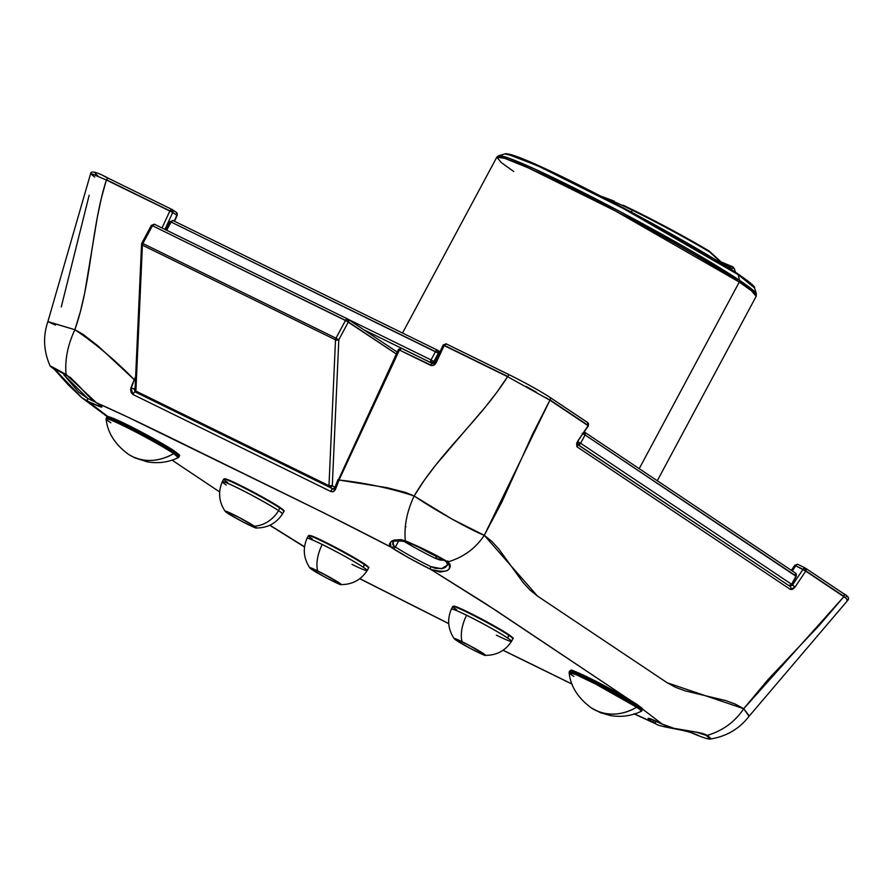 <?xml version="1.0" encoding="UTF-8"?>
<svg xmlns="http://www.w3.org/2000/svg" width="893" height="893" viewBox="0 0 893 893"><rect width="100%" height="100%" fill="white"/><g stroke="black" fill="none" stroke-linecap="round" stroke-linejoin="round"><path stroke-width="1.34" d="M55.533 370.07L81.654 397.519L87.737 401.247A2.355 1.217 -63.9 0 1 87.827 398.49A29.436 1.753 28.2 0 0 95.305 401.995A29.436 1.753 28.2 0 1 87.827 398.49A2.355 1.217 116.1 0 0 87.737 401.247L108.053 416.685L87.737 401.247L101.389 407.108L101.992 406.985L101.344 406.181L96.455 402.754L127.666 417.053L323.567 512.727L390.978 547.119A2.355 2.143 -54.3 0 0 394.003 546.014L392.887 542.542C391.848 540.7 396.213 540.41 405.935 541.671C418.036 546.538 439.568 557.143 446.355 561.764L447.672 564.901L445.54 567.222L442.816 568.495L435.326 568.35L430.884 566.653A29.436 1.753 28.2 0 1 395.409 546.974A2.355 2.009 123.8 0 1 392.485 548.168A31.791 1.898 -151.8 0 0 430.806 569.41A2.355 1.239 -63.9 0 1 430.884 566.653A29.436 1.753 28.2 0 1 395.409 546.974L398.97 540.332L395.409 546.974A29.436 1.753 28.2 0 1 394.003 546.014L392.775 544.663L393.433 541.772L392.607 543.212M660.753 723.397L656.355 721.354A29.436 1.753 28.2 0 1 656.143 721.22A29.436 1.753 28.2 0 0 656.355 721.354A2.355 1.842 122.5 0 1 653.576 722.638A2.355 1.842 -57.5 0 0 656.355 721.354L660.999 723.509M654.469 720.472A2.355 2.009 123.8 0 1 651.7 721.41A31.791 1.898 -151.8 0 0 653.576 722.638L634.063 713.697M846.798 600.163L847.68 599.683L843.885 596.669L743.724 708.696L735.118 704.03L725.685 700.581L685.232 690.881L675.8 687.431L667.183 682.765L537.463 596.055L529.862 589.893L523.075 582.504L498.685 548.86L491.898 541.459L484.285 535.298L501.888 502L532.808 433.674L549.921 400.187L588.085 425.693L576.666 443.051L576.934 446.757L790.461 589.469L792.683 589.291L795.161 586.902L805.72 571.152L843.885 596.669L819.383 625.212L767.868 679.774L743.724 708.696L749.037 716.298L847.881 600.208C849.6 598.277 848.149 596.066 843.528 593.588L805.162 567.97A2.355 2.009 123.8 0 1 805.866 570.917L805.095 567.926A2.355 1.228 -63.9 0 0 803.03 569.354L844.03 596.435A2.355 2.009 -56.2 0 0 843.338 593.477L805.542 568.216M805.162 567.97L803.03 569.354L792.471 585.105L791.723 584.736L795.161 586.902L805.72 571.152L844.945 597.417M546.069 394.873L549.362 396.994A2.355 2.009 123.8 0 1 550.055 399.952L588.23 425.459A2.355 2.009 -56.2 0 0 587.527 422.501L549.742 397.251M509.68 374.993L446.377 343.961A2.355 1.228 116.1 0 0 446.31 343.917A2.355 1.228 116.1 0 0 444.245 345.345L507.693 376.444A2.355 1.228 -63.9 0 1 509.758 375.015A2.355 1.228 -63.9 0 1 509.836 375.06L515.015 377.65M749.149 715.829L743.724 708.696L667.183 682.765L537.463 596.055L484.285 535.298L451.847 519L414.129 495.983C433.485 509.278 471.817 530.755 484.285 535.298L549.921 400.187L507.581 376.679C480.646 419.275 439.78 452.539 414.129 495.983C390.252 488.17 365.215 482.856 339.027 480.032L399.417 350.023L430.549 365.282C432.848 366.074 434.712 365.237 436.152 362.759L444.245 345.345L446.377 343.961L443.196 344.921L444.245 345.345A2.355 1.228 116.1 0 0 444.122 345.58L507.581 376.679L496.888 392.25L485.223 407.175L435.762 465.007L424.398 480.133L414.129 495.983L405.478 492.389L387.037 487.69L339.027 480.032L399.417 350.023L432.078 365.628L435.114 364.266L436.152 362.759L444.122 345.58L443.14 345.044L435.159 362.223L436.152 362.759L435.159 362.223L432.725 363.618A2.355 1.228 -63.9 0 1 432.804 363.663A2.355 1.228 116.1 0 0 432.714 363.618A2.355 1.228 116.1 0 0 430.549 365.282A2.355 1.228 -63.9 0 1 432.725 363.618L401.671 348.404A2.355 1.228 116.1 0 0 401.593 348.359A2.355 1.228 116.1 0 0 399.528 349.788L401.671 348.404L432.647 363.585M399.417 350.023L398.758 349.587L399.528 349.788A2.355 1.228 116.1 0 0 399.417 350.023L398.423 349.487L399.528 349.788M171.925 209.42L108.622 178.399A2.355 1.228 116.1 0 0 108.544 178.354A2.355 1.228 116.1 0 0 106.49 179.783L169.938 210.882A2.355 1.228 -63.9 0 1 172.003 209.453A2.355 1.228 -63.9 0 1 172.07 209.498L108.544 178.354C96.723 171.925 90.74 170.384 90.584 173.744L94.714 177.048M55.433 325.074L47.887 321.614L74.889 329.696C95.819 343.85 115.588 360.493 134.207 379.625L135.479 380.228L134.207 379.625L130.925 387.808L133.012 394.527L330.79 491.474C333.167 492.233 334.864 491.172 335.891 488.281L339.027 480.032L335.132 489.911L332.676 491.753L330.79 491.474L133.012 394.527L131.226 392.641L130.612 389.493L135.647 376.533L134.207 379.625L98.208 346.116L83.049 334.339L74.889 329.696L80.426 311.512L84.723 292.926L97.359 217.055L101.311 198.346L106.367 180.018L172.773 212.456L164.904 229.389L172.773 212.456L172.07 209.498L169.938 210.882L176.903 215.213L174.168 221.096L176.903 215.213A2.355 2.009 -56.2 0 0 176.2 212.255L172.449 209.755M176.2 212.255A2.355 2.009 123.8 0 1 176.401 212.378L172.07 209.498A2.355 2.009 123.8 0 1 172.773 212.456L169.938 210.882L161.99 227.961L169.815 211.116A2.355 1.228 -63.9 0 1 169.938 210.882L106.49 179.783A2.355 1.228 116.1 0 0 106.367 180.018L91.689 173.767L90.829 174.202M437.47 556.986A31.791 1.898 28.2 0 1 419.319 547.565L437.47 556.986A2.355 1.239 116.1 0 0 437.38 556.942A2.355 1.239 -63.9 0 1 437.47 556.986M443.966 560.268L435.326 558.371A29.436 1.753 -151.8 0 1 403.078 540.756A29.436 1.753 -151.8 0 0 435.326 558.371A2.355 1.239 -63.9 0 1 437.38 556.942A2.355 1.239 116.1 0 0 435.326 558.371L439.892 560L444.111 560.335M706.999 735.553L697.254 732.439L706.14 735.397M63.783 374.736L87.827 398.49L78.684 392.116L63.783 374.736M447.806 560.938L448.152 561.887M847.089 596.736L846.129 596.658M97.739 175.62L95.428 173.979M93.988 172.36L96.98 173.119M103.956 176.155L108.622 178.399A2.355 1.228 -63.9 0 0 108.544 178.343A2.355 1.228 -63.9 0 0 106.49 179.783A2.355 1.228 -63.9 0 0 106.367 180.018L172.773 212.456L176.903 215.213A2.355 2.009 123.8 0 0 176.401 212.378L177.227 215.325L174.481 221.252M526.234 383.521L537.139 389.582M50.388 366.364L70.469 377.549L89.802 397.285L96.455 402.754C135.01 419.766 187.452 446.076 236.109 469.841C285.626 494.197 331.359 516.02 390.978 547.119A31.791 1.898 -151.8 0 0 392.485 548.168L409.474 558.237L430.806 569.41L485.145 603.378L629.587 699.788L495.838 610.365L430.806 569.41C446.969 573.362 452.651 570.884 447.839 561.965L449.927 564.097L450.34 566.486L449.335 568.763L447.17 570.627L440.204 572.1L430.806 569.41A2.355 1.239 116.1 0 1 430.884 566.653L441.555 568.729L447.773 564.7M654.413 720.551A2.355 2.009 -56.2 0 1 651.7 721.41A31.791 1.898 -151.8 0 1 662.293 724.134A2.355 1.217 116.1 0 0 662.383 724.178A2.355 1.217 -63.9 0 1 662.293 724.134L673.914 728.32L698.739 732.528L707.278 735.374C722.962 730.63 735.106 721.745 743.724 708.696C735.106 721.745 722.962 730.63 707.278 735.374C699.252 730.53 675.834 731.49 662.293 724.134L642.368 708.986L662.293 724.134L649.055 718.363L648.251 718.776L651.7 721.41A31.791 1.898 -151.8 0 0 653.576 722.638L634.633 713.953M572.089 684.049L503.094 650.227L572.089 684.049M359.823 578.653L448.732 623.582L360.727 579.177M304.535 546.773L269.92 525.196L304.535 546.773M219.667 491.943L172.092 460.152L219.667 491.943M89.144 195.288L61.271 306.946M656.322 724.1L634.398 714.02M698.594 735.508L693.325 733.32A2.355 1.06 -66.8 0 1 692.711 733.365A2.355 1.06 -66.8 0 1 692.41 731.668A2.355 1.06 113.2 0 0 692.711 733.365M709.265 738.991L706.731 738.399M710.337 739.036L707.278 735.374A2.355 2.009 124.5 0 1 705.682 735.084A2.355 2.009 -55.5 0 0 707.278 735.374L710.739 738.332M96.143 402.553A2.355 1.842 -57.5 0 0 96.455 402.754A31.791 1.898 -151.8 0 1 87.737 401.247L82.614 398.245M47.965 321.748L74.889 329.696C67.667 345.144 64.742 360.091 66.093 374.547C64.742 360.091 67.667 345.144 74.889 329.696C91.622 281.875 91.086 228.318 106.367 180.018M484.285 535.298C475.668 548.335 463.523 557.232 447.839 561.965C463.523 557.232 475.668 548.335 484.285 535.298M444.29 559.788L447.839 561.965C436.599 555.1 422.422 548.056 405.333 540.834L422.724 548.581L444.29 559.788M414.129 495.983C406.907 511.432 403.971 526.379 405.333 540.834C403.971 526.379 406.907 511.432 414.129 495.983M390.33 542.196L390.978 547.119L389.292 544.105L391.67 541.136L394.137 540.042L401.102 539.64L405.333 540.834L391.625 541.169M405.243 526.803L405.913 526.736M320.687 482.834L135.624 392.161A2.355 1.328 115.9 0 0 135.524 392.105A2.355 1.328 115.9 0 0 133.012 394.527A2.355 1.328 -64.1 0 1 135.524 392.105A2.355 1.328 -64.1 0 1 135.624 392.161L147.769 398.077M283.628 464.673L308.331 476.773M338.369 479.597L339.027 480.032L338.034 479.496L334.92 487.478L335.891 488.281L334.92 487.478L333.167 488.984A2.355 1.127 -63.7 0 1 333.234 489.018A2.355 1.127 116.3 0 0 333.156 488.973A2.355 1.127 116.3 0 0 330.79 491.474A2.355 1.127 -63.7 0 1 333.156 488.973L135.513 392.094M135.066 389.292L130.925 387.808L135.066 389.292M805.017 567.892L797.895 564.398A2.355 1.228 116.1 0 0 797.829 564.365A2.355 1.228 116.1 0 0 795.763 565.794L792.292 570.962L795.763 565.794L803.03 569.354L792.471 585.105L789.903 586.277L576.923 443.921M135.624 392.161L134.14 388.667L134.91 391.547M334.06 489.163L333.234 489.018L334.06 489.163M335.121 488.158L334.696 488.817M435.014 363.105L434.333 363.641M444.122 345.58L507.581 376.679A2.355 1.228 -63.9 0 1 507.693 376.444L444.245 345.345M545.679 397.564L549.921 400.187A2.355 2.009 -56.2 0 0 549.362 396.994C539.16 390.442 525.988 383.13 509.836 375.06A2.355 1.228 116.1 0 0 509.747 375.015A2.355 1.228 116.1 0 0 507.693 376.444A2.355 1.228 116.1 0 0 507.581 376.679M525.921 386.312L536.113 391.971M588.085 425.693L577.525 441.443L588.375 425.883L587.527 422.501L588.085 425.693A2.355 2.009 -56.2 0 0 588.23 425.459L550.055 399.952A2.355 2.009 123.8 0 1 549.921 400.187L588.32 425.849M843.338 593.477A2.355 2.009 123.8 0 1 843.885 596.669A2.355 2.009 -56.2 0 0 844.03 596.435L805.866 570.917A2.355 2.009 123.8 0 1 805.72 571.152L795.763 565.794A2.355 1.228 -63.9 0 1 797.829 564.365A2.355 1.228 -63.9 0 1 797.895 564.398M789.981 586.321L576.934 444.1L577.816 441.633L576.934 446.757A2.355 2.009 -56.2 0 0 576.923 443.977A2.355 2.009 123.8 0 1 576.934 446.757L790.461 589.469A2.355 2.009 -56.2 0 0 789.903 586.277A2.355 2.009 123.8 0 1 790.461 589.469L795.161 586.902L792.471 585.105L789.903 586.277M794.882 565.202L795.763 565.794L794.837 565.169L797.829 564.365L805.363 568.082M653.576 722.638L656.042 723.955M96.288 402.654A2.355 1.842 122.5 0 0 96.455 402.754L66.093 374.547A2.355 1.083 119.7 0 0 66.462 375.272A2.355 1.083 119.7 0 0 67.165 375.194A2.355 1.083 -60.3 0 1 66.462 375.272A2.355 1.083 -60.3 0 1 66.093 374.547C50.633 365.806 46.615 363.942 54.049 368.943A2.355 2.02 123.2 0 0 54.819 369.836A2.355 2.02 -56.8 0 0 56.705 369.836A2.355 2.02 123.2 0 1 54.819 369.836M405.98 541.694A2.355 1.362 -67.8 0 1 405.333 540.834A2.355 1.362 112.2 0 0 405.98 541.694A2.355 1.362 112.2 0 0 406.951 541.504M392.485 548.168A2.355 2.009 -56.2 0 0 395.409 546.974A29.436 1.753 28.2 0 1 394.003 546.014A2.355 2.143 125.7 0 1 390.978 547.119A31.791 1.898 -151.8 0 0 392.485 548.168M446.299 561.719A2.355 1.998 -57 0 0 447.839 561.965A2.355 1.998 123 0 1 446.299 561.719M584.77 432.279L795.35 573.027L796.043 575.985A2.355 2.009 -56.2 0 0 795.35 573.027L796.322 576.208L791.6 584.268L580.64 443.263L585.082 434.98L796.043 575.985L791.6 584.268A2.355 2.009 123.8 0 1 788.686 585.451A2.355 2.009 -56.2 0 0 791.6 584.268L580.64 443.263A2.355 2.009 123.8 0 1 577.726 444.446A2.355 1.228 -63.9 0 1 577.816 441.689L577.726 444.446L580.64 443.263L577.816 441.689L580.64 443.263L585.082 434.98L795.272 575.784M437.47 350.168L173.242 220.649L170.329 221.844L171.11 222.033L166.69 230.271L171.11 222.033L435.483 351.63L431.04 359.924L348.136 319.281L431.04 359.924L430.962 362.681A2.355 1.228 -63.9 0 1 431.04 359.924L433.875 361.486L438.318 353.204L439.099 353.728L435.483 351.63L431.04 359.924L433.875 361.486A2.355 2.009 123.8 0 1 430.962 362.681L433.875 361.486L438.318 353.204L437.548 350.201A2.355 1.228 -63.9 0 1 437.626 350.246L435.483 351.63A2.355 1.228 -63.9 0 1 437.548 350.201L173.242 220.649A2.355 1.228 116.1 0 0 173.175 220.604A2.355 1.228 116.1 0 0 171.11 222.033L170.061 221.609L165.618 229.892M363.842 329.774L430.962 362.681L363.842 329.774M435.114 362.312L433.875 361.486L435.114 362.312M796.322 576.208L791.879 584.491L788.765 585.495A2.355 1.228 116.1 0 0 788.943 585.551M171.11 222.033L438.318 353.204A2.355 2.009 123.8 0 0 437.827 350.357L437.626 350.246A2.355 2.009 123.8 0 1 437.827 350.357L437.548 350.201M582.258 433.406L585.082 434.98L584.39 432.022A2.355 2.009 123.8 0 1 585.082 434.98L583.051 433.819M584.39 432.022L584.29 431.966A2.355 1.228 -63.9 0 1 584.312 431.978A2.355 1.228 -63.9 0 1 584.39 432.022L795.551 573.139M439.981 351.82L438.005 350.502M456.278 640.303L456.379 640.37A17.525 1.038 28.2 0 1 462.161 641.844A17.525 1.038 28.2 0 1 483.236 653.531L483.459 653.576A17.782 1.06 -151.8 0 0 462.083 641.71A17.782 1.06 -151.8 0 0 454.169 638.484A17.782 1.06 -151.8 0 0 454.66 639.098M456.691 609.785A34.146 2.032 28.2 0 1 453.197 606.38A34.146 2.032 28.2 0 1 477.699 617.588A34.146 2.032 28.2 0 1 509.021 635.436A34.146 2.032 -151.8 0 0 475.623 616.516A34.146 2.032 -151.8 0 0 452.762 606.481L451.389 609.048A34.146 2.032 28.2 0 1 466.592 615.232A34.146 2.032 28.2 0 1 507.648 638.015A34.146 2.032 -151.8 0 0 466.592 615.232L466.57 615.266A34.146 2.032 28.2 0 1 511.488 641.074A34.146 2.032 28.2 0 1 496.341 635.157M452.762 606.481L455.865 606.648C464.137 609.361 498.394 627.511 508.898 634.722C516.556 640.393 511.589 637.323 512.95 638.741A34.146 2.032 -151.8 0 0 509.021 635.436L507.648 638.015L508.854 634.7A33.554 1.998 -151.8 0 0 474.786 615.456A33.554 1.998 -151.8 0 0 453.588 606.447M511.488 641.074A34.146 2.032 -151.8 0 0 466.57 615.266A29.436 15.337 116.1 0 0 462.083 641.71A17.782 1.06 28.2 0 1 483.459 653.576A17.782 1.06 28.2 0 1 485.513 655.295M507.648 638.015A34.146 2.032 28.2 0 1 511.566 641.319L511.544 641.353C505.326 650.729 496.586 655.395 485.334 655.35C486.294 656.779 462.875 644.958 456.323 640.337L457.071 639.433M508.854 634.7L505.505 632.545M501.297 630L479.463 617.878M473.803 614.964L463.768 610.042M459.772 608.233L453.622 606.18M454.392 638.863A17.782 1.06 28.2 0 1 462.083 641.71A29.436 15.337 -63.9 0 1 466.57 615.266A34.146 2.032 -151.8 0 0 451.445 609.372A34.146 2.032 28.2 0 1 466.57 615.266L466.592 615.232A34.146 2.032 -151.8 0 0 451.847 608.959M484.843 655.25A17.782 1.06 -151.8 0 0 483.459 653.576L467.887 644.746L454.905 638.685L458.12 641.487L471.727 649.144L483.615 654.848L485.133 654.982L483.236 653.531A17.525 1.038 28.2 0 1 477.442 652.057A17.525 1.038 28.2 0 1 456.379 640.37L454.213 638.662C447.951 629.319 447.002 619.452 451.367 609.082L451.389 609.048M508.898 634.722L509.021 635.436A34.146 2.032 28.2 0 1 512.515 638.83M311.903 569.533L312.003 569.6A17.525 1.038 28.2 0 1 317.796 571.073A17.525 1.038 28.2 0 1 338.86 582.761L339.094 582.805A17.782 1.06 -151.8 0 0 317.707 570.94A17.782 1.06 -151.8 0 0 309.793 567.714A17.782 1.06 -151.8 0 0 310.284 568.328M312.316 539.015A34.146 2.032 28.2 0 1 308.833 535.61A34.146 2.032 28.2 0 1 333.335 546.817A34.146 2.032 28.2 0 1 364.657 564.666A34.146 2.032 -151.8 0 0 331.247 545.746A34.146 2.032 -151.8 0 0 308.398 535.711L307.013 538.278A34.146 2.032 28.2 0 1 322.217 544.462A34.146 2.032 28.2 0 1 363.272 567.245A34.146 2.032 -151.8 0 0 322.217 544.462L322.206 544.496A34.146 2.032 28.2 0 1 367.112 570.303A34.146 2.032 28.2 0 1 351.976 564.398M308.398 535.711L311.49 535.878C319.761 538.591 354.019 556.741 364.523 563.952C372.18 569.622 367.213 566.553 368.575 567.97A34.146 2.032 -151.8 0 0 364.657 564.666L363.272 567.245L364.478 563.929A33.554 1.998 -151.8 0 0 330.41 544.697A33.554 1.998 -151.8 0 0 309.224 535.677M367.112 570.303A34.146 2.032 -151.8 0 0 322.206 544.496A29.436 15.337 116.1 0 0 317.707 570.94A17.782 1.06 28.2 0 1 339.094 582.805A17.782 1.06 28.2 0 1 341.137 584.524M363.272 567.245A34.146 2.032 28.2 0 1 367.19 570.549L367.19 570.549C360.951 579.959 352.21 584.625 340.959 584.58C341.919 586.009 318.511 574.188 311.958 569.567L312.695 568.662M366.833 565.593L361.129 561.775M356.921 559.23L335.087 547.108M329.428 544.194L319.393 539.272M315.408 537.463L309.257 535.409M310.027 568.093A17.782 1.06 28.2 0 1 317.707 570.94A29.436 15.337 -63.9 0 1 322.206 544.496A34.146 2.032 -151.8 0 0 307.069 538.602A34.146 2.032 28.2 0 1 322.206 544.496L322.217 544.462A34.146 2.032 -151.8 0 0 307.482 538.189M340.467 584.48A17.782 1.06 -151.8 0 0 339.094 582.805L323.512 573.987L310.53 567.915L313.756 570.716L327.351 578.374L339.251 584.078L340.769 584.212L338.86 582.761A17.525 1.038 28.2 0 1 333.078 581.287A17.525 1.038 28.2 0 1 312.003 569.6L309.838 567.892C303.587 558.549 302.627 548.682 306.991 538.323L307.013 538.278M364.523 563.952L364.657 564.666A34.146 2.032 28.2 0 1 368.139 568.071M227.213 512.928L227.313 512.995A17.525 1.038 28.2 0 1 233.095 514.468A17.525 1.038 28.2 0 1 254.17 526.156L254.393 526.2A17.782 1.06 -151.8 0 0 237.091 516.388A17.782 1.06 -151.8 0 0 225.103 511.109A17.782 1.06 -151.8 0 0 225.594 511.722M226.23 485.011A34.146 2.032 28.2 0 1 222.725 481.606A34.146 2.032 28.2 0 1 247.182 492.791A34.146 2.032 28.2 0 1 278.56 510.662L278.583 510.64A34.146 2.032 -151.8 0 0 247.261 492.791A34.146 2.032 -151.8 0 0 222.759 481.584A34.146 2.032 -151.8 0 1 247.182 492.791A34.146 2.032 -151.8 0 1 278.56 510.662A29.436 25.06 123.8 0 1 254.393 526.2A29.436 25.06 -56.2 0 0 278.56 510.662A34.146 2.032 28.2 0 1 282.032 514.067A34.146 2.032 -151.8 0 0 278.56 510.662L279.788 507.324A33.554 1.998 -151.8 0 0 245.72 488.08A33.554 1.998 -151.8 0 0 224.523 479.072M227.626 482.41A34.146 2.032 28.2 0 1 224.132 479.005A34.146 2.032 28.2 0 1 248.634 490.212A34.146 2.032 28.2 0 1 279.956 508.061A34.146 2.032 -151.8 0 0 246.557 489.13A34.146 2.032 -151.8 0 0 223.696 479.094L226.8 479.273C235.071 481.986 269.329 500.136 279.833 507.347L278.583 510.64A34.146 2.032 28.2 0 1 282.501 513.944L283.885 511.365A34.146 2.032 -151.8 0 0 279.956 508.061A34.146 2.032 28.2 0 1 283.449 511.455M225.103 511.109A17.782 1.06 28.2 0 1 237.091 516.388A17.782 1.06 28.2 0 1 254.393 526.2A17.782 1.06 28.2 0 1 255.778 527.875A17.782 1.06 -151.8 0 0 254.393 526.2L238.822 517.371L225.84 511.309L229.054 514.111L242.662 521.769L254.55 527.473L256.068 527.607L254.17 526.156A17.525 1.038 28.2 0 1 248.377 524.682A17.525 1.038 28.2 0 1 227.313 512.995L227.257 512.962C233.81 517.583 257.229 529.404 256.269 527.975C267.52 528.02 276.261 523.354 282.478 513.977A34.146 2.032 -151.8 0 0 278.583 510.64A34.146 2.032 28.2 0 0 245.173 491.708A34.146 2.032 28.2 0 0 222.324 481.673L222.301 481.707C217.937 492.076 218.885 501.944 225.148 511.287L227.257 512.962M282.143 508.988L276.439 505.17M272.231 502.625L250.397 490.503M244.738 487.589L234.703 482.666M230.707 480.858L224.556 478.804M335.98 338.179L142.891 243.521L152.435 225.717L345.535 320.375L335.98 338.179L142.891 243.521A2.355 1.228 116.1 0 0 142.4 245.151L335.5 339.809L328.981 485.714L135.881 391.067L142.4 245.151L335.5 339.809L328.981 485.714L135.881 391.067A2.355 1.228 116.1 0 0 136.283 392.194L329.383 486.841A2.355 1.228 -63.9 0 1 328.981 485.714A2.355 1.228 116.1 0 0 329.383 486.841A2.355 2.009 -56.2 0 0 332.296 485.658L338.815 339.753L348.37 321.938L396.325 353.996L345.535 320.375L335.98 338.179A2.355 1.228 116.1 0 0 335.5 339.809A2.355 1.228 -63.9 0 1 335.98 338.179L338.815 339.753A2.355 1.295 -177.4 0 1 335.5 339.809L338.815 339.753L335.98 338.179M347.522 318.913L154.578 224.333A2.355 1.228 116.1 0 0 154.5 224.288A2.355 1.228 116.1 0 0 152.435 225.717L348.37 321.938L338.815 339.753L332.296 485.658L328.981 485.714A2.355 1.295 2.6 0 0 332.296 485.658L334.931 487.422L332.296 485.658A2.355 2.009 123.8 0 1 329.383 486.841L136.283 392.194A2.355 2.009 123.8 0 1 136.082 392.083A2.355 2.009 -56.2 0 0 136.283 392.194A2.355 1.228 -63.9 0 1 135.881 391.067L135.044 390.163M135.278 390.621A2.355 2.009 -56.2 0 0 136.082 392.083L137.689 393.154M141.574 244.258L142.4 245.151L142.891 243.521L141.842 243.097L141.563 244.113L135.044 390.018A2.355 1.295 2.6 0 0 135.881 391.067L142.4 245.151A2.355 1.295 -177.4 0 1 141.563 244.113A2.355 1.295 -177.4 0 1 141.563 244.068M397.218 352.088L347.667 318.991A2.355 2.009 123.8 0 1 348.37 321.938L347.667 318.991L345.535 320.375A2.355 1.228 -63.9 0 1 347.6 318.946A2.355 1.228 -63.9 0 1 347.667 318.991L154.5 224.288L152.435 225.717L151.386 225.293L141.842 243.097L142.891 243.521L152.435 225.717L151.654 225.516L152.435 225.717M397.206 352.099L348.047 319.236M178.377 457.183A41.201 2.456 -151.8 0 0 174.168 453.086A1.172 1.005 123.8 0 1 173.677 453.611A40.978 2.445 28.2 0 1 177.551 457.64M107.182 417.321A41.201 2.456 28.2 0 1 136.752 430.839A41.201 2.456 28.2 0 1 174.548 452.383L174.168 453.086L174.548 452.383A41.201 2.456 -151.8 0 0 134.24 429.533A41.201 2.456 -151.8 0 0 106.647 417.422C108.053 417.109 104.336 414.173 120.89 421.708C136.83 429.131 164.424 444.245 174.302 450.954C183.445 457.685 177.886 454.492 179.281 456.368A41.201 2.456 -151.8 0 0 174.548 452.383A1.172 1.005 -56.2 0 0 174.202 450.898A1.172 1.005 123.8 0 1 174.548 452.383A41.201 2.456 28.2 0 1 178.756 456.479M110.855 422.813A40.978 2.445 28.2 0 1 106.423 418.728A40.978 2.445 28.2 0 1 135.278 431.765A40.978 2.445 28.2 0 1 173.677 453.611A50.655 43.132 -56.2 0 1 132.421 456.58A50.655 43.132 -56.2 0 1 128.157 454.124L134.497 457.729L147.289 461.86C158.039 463.724 168.375 462.328 178.299 457.651L173.677 453.611C159.389 461.603 145.637 462.596 132.421 456.58L128.123 454.102M106.647 417.422L106.278 418.125A41.201 2.456 28.2 0 1 133.861 430.236A41.201 2.456 28.2 0 1 174.168 453.086A41.201 2.456 28.2 0 1 178.901 457.071L178.299 457.651M178.723 454.85L178.544 454.224M108.656 417.667A40.029 2.389 -151.8 0 1 131.874 427.1A40.029 2.389 -151.8 0 1 174.202 450.898L170.206 448.342M165.183 445.294L139.141 430.839M132.387 427.356L120.421 421.485M115.655 419.33L109.493 416.986L108.321 416.875L108.499 417.5M106.803 418.013A41.201 2.456 -151.8 0 1 136.372 431.542A41.201 2.456 -151.8 0 1 174.168 453.086A1.172 1.005 -56.2 0 1 173.677 453.611A40.978 2.445 -151.8 0 0 132.823 430.504A40.978 2.445 -151.8 0 0 106.133 418.951L106.278 418.125M573.842 676.47A40.978 2.445 28.2 0 1 569.41 672.384A40.978 2.445 28.2 0 1 598.265 685.422A40.978 2.445 28.2 0 1 636.664 707.267A1.172 1.005 -56.2 0 0 637.167 706.743A41.201 2.456 -151.8 0 0 599.359 685.199A41.201 2.456 -151.8 0 0 569.79 671.67M570.169 670.978A41.201 2.456 28.2 0 1 599.739 684.496A41.201 2.456 28.2 0 1 637.535 706.039A1.172 1.005 -56.2 0 0 637.189 704.555A40.029 2.389 -151.8 0 0 594.872 680.756A40.029 2.389 -151.8 0 0 571.643 671.324M591.11 707.758A50.655 43.132 123.8 0 0 591.155 707.792L600.319 712.636L610.388 715.539C621.104 717.38 631.407 715.963 641.286 711.308A40.978 2.445 -151.8 0 0 636.664 707.267A50.655 43.132 123.8 0 1 595.408 710.236A50.655 43.132 123.8 0 1 591.155 707.792L595.408 710.236C608.624 716.253 622.376 715.26 636.664 707.267L595.81 684.161L576.431 674.818L569.12 672.608L569.265 671.782A41.201 2.456 28.2 0 1 596.848 683.893A41.201 2.456 28.2 0 1 637.167 706.743L637.535 706.039A41.201 2.456 -151.8 0 0 597.227 683.201A41.201 2.456 -151.8 0 0 569.645 671.09L571.14 670.353C569.991 668.857 580.238 673.534 601.882 684.373C617.264 692.477 629.063 699.23 637.289 704.622C646.432 711.341 640.873 708.149 642.268 710.024A41.201 2.456 -151.8 0 0 637.535 706.039L637.167 706.743A41.201 2.456 28.2 0 1 641.9 710.728L642.268 710.024M641.743 710.136A41.201 2.456 28.2 0 0 637.535 706.039A1.172 1.005 123.8 0 0 637.189 704.555L633.193 701.998M628.181 698.951L602.128 684.496M595.374 681.013L583.408 675.141M578.653 672.987L572.48 670.643L571.308 670.531L571.487 671.168M641.721 708.506L641.531 707.881M641.375 710.839A41.201 2.456 -151.8 0 0 637.167 706.743A1.172 1.005 123.8 0 1 636.664 707.267A40.978 2.445 28.2 0 1 640.538 711.297M737.629 273.693L737.25 273.437A2.355 2.009 123.8 0 1 738.198 274.664L754.529 287.859A141.965 8.45 -151.8 0 0 738.198 274.664L739.527 280.324A2.355 2.009 123.8 0 1 739.27 282.054L751.493 290.817L756.181 296.309A147.166 8.763 -151.8 0 0 739.27 282.054L639.221 468.646L739.27 282.054A147.166 8.763 -151.8 0 0 595.307 200.478A147.166 8.763 -151.8 0 0 496.787 157.224L504.712 158.34L528.589 167.996L615.523 211.016L739.27 282.054A2.355 2.009 -56.2 0 0 739.527 280.324A146.474 8.718 28.2 0 1 756.371 293.931L739.527 280.324L738.198 274.664A141.965 8.45 -151.8 0 0 602.954 197.855A141.965 8.45 -151.8 0 0 504.735 153.92L514.748 156.286L539.752 166.801L623.403 208.56L738.198 274.664A2.355 2.009 -56.2 0 0 737.25 273.437L627.031 209.822L544.741 168.487L507.146 154.02M657.293 480.724L756.181 296.309L756.371 293.931L754.529 287.859C755.601 286.966 749.908 282.199 737.451 273.548C713.574 257.82 678.825 237.672 633.204 213.114C568.841 178.879 511.399 151.14 504.735 153.92L498.651 155.75A146.474 8.718 28.2 0 1 599.984 201.07A146.474 8.718 28.2 0 1 739.527 280.324L621.082 212.121L534.784 169.034L508.977 158.195L498.651 155.75L498.205 156.8M752.475 285.068L747.117 280.402M723.252 264.451L662.494 229.088L590.697 190.912L532.049 162.783L510.428 154.545L506.32 154.188M513.687 171.478L501.475 162.705L496.787 157.224L402.52 333.033M731.68 266.46A38.79 2.311 28.2 0 1 721.142 261.973A2.355 1.674 -50.9 0 0 720.908 261.839L720.707 261.772M735.452 272.231L734.515 269.139A77.211 4.599 -151.8 0 0 733.767 268.101A2.355 2.299 -174.4 0 0 730.251 266.873A36.691 2.188 -151.8 0 1 722.08 263.625A36.691 2.188 -151.8 0 0 730.251 266.873A2.355 2.288 -76.6 0 1 732.64 266.739A2.355 2.311 136 0 1 733.767 268.101A77.211 4.599 28.2 0 1 734.526 269.173M720.997 261.883L709.667 251.993A77.211 4.599 -151.8 0 0 632.791 210.458L630.737 211.797L632.791 210.458A2.355 1.228 -63.9 0 1 633.762 210.302A2.355 1.228 -63.9 0 1 633.84 210.346L672.451 230.294L709.444 251.313M722.002 263.312A2.355 0.971 166.6 0 0 721.667 262.933L721.924 263.681M727.985 267.409A2.355 2.221 112.2 0 1 729.447 267.554A2.355 1.228 116.1 0 0 728.487 267.733A2.355 1.228 -63.9 0 1 729.447 267.554L727.315 267.699M729.447 267.554A2.355 2.221 112.2 0 1 730.574 268.893L733.767 268.101L730.574 268.893L729.19 267.442M623.18 205.223L633.84 210.346A2.355 1.228 116.1 0 0 633.762 210.302A2.355 1.228 116.1 0 0 632.791 210.458A77.211 4.599 -151.8 0 0 602.954 197.186M602.552 196.717L614.194 201.159M733.767 268.101L732.64 266.739L730.251 266.873L729.949 267.71L731.791 266.527L733.767 268.101L732.081 266.516L734.515 269.139M730.619 269.094L730.574 268.893A2.355 0.971 166.6 0 0 729.882 268.626M632.791 210.458A77.211 4.599 28.2 0 1 709.667 251.993A2.355 1.429 -59.2 0 0 709.154 251.033L709.622 251.402A2.355 0.815 135.5 0 1 709.667 251.993L721.667 262.933A2.355 1.674 -50.9 0 0 721.176 262.006M601.324 196.348L633.773 210.302C660.217 223.384 685.344 236.969 709.154 251.033A2.355 1.429 -59.2 0 0 709.064 250.978A75.548 4.498 -151.8 0 0 633.84 210.346M729.257 268.581L730.574 268.893M587.728 422.612L549.563 397.106C539.26 390.487 525.988 383.119 509.758 375.015L446.31 343.917M401.593 348.359L398.479 349.364L334.92 487.466M419.386 547.588L440.204 558.103M359.745 578.72L448.744 623.682M503.005 650.283L572.145 684.172M749.037 716.298C739.382 728.833 726.489 736.412 710.359 739.036C708.919 739.549 703.059 737.663 692.745 733.387C685.411 729.76 660.039 727.17 656.109 724.011M90.584 173.744L47.887 321.614C42.819 336.438 43.59 351.284 50.209 366.163L54.741 369.791L68.281 384.85L81.52 397.474L107.406 416.785M304.513 546.985L269.742 525.285M791.365 570.337L794.837 565.169M708.383 735.374L708.361 737.227L705.738 735.129C700.67 732.963 694.386 731.546 686.873 730.876C677.162 729.57 668.991 727.337 662.372 724.178L649.579 718.519M100.987 405.88L96.299 402.665C92.693 400.142 91.198 399.204 82.089 389.359C72.277 378.811 70.692 377.951 66.428 375.261L51.861 367.38L53.044 367.358M173.175 220.604L170.061 221.609M439.992 351.809L437.827 350.357M512.95 638.741L511.566 641.319M368.575 567.97L367.19 570.549M223.696 479.094L222.324 481.673M279.833 507.347C287.49 513.017 282.523 509.948 283.885 511.365M135.044 390.018L136.082 392.083M154.5 224.288L151.386 225.293M179.281 456.368L178.901 457.071M128.157 454.124C114.84 444.212 107.495 432.491 106.133 418.951M591.155 707.792C577.827 697.868 570.493 686.148 569.12 672.608M569.645 671.09L569.265 671.782M641.286 711.308L641.9 710.728M496.787 157.224L498.651 155.75M721.12 261.95L732.081 266.516M709.622 251.402L721.187 262.017L722.348 264.774M729.715 267.922L727.148 267.699"/></g></svg>
